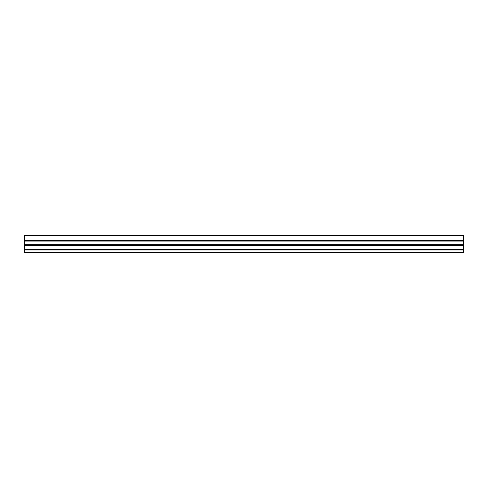 <?xml version="1.0" encoding="UTF-8"?>
<svg xmlns="http://www.w3.org/2000/svg" width="488" height="488" viewBox="0 0 488 488"><rect width="100%" height="100%" fill="white"/><g stroke="black" fill="none" stroke-linecap="round" stroke-linejoin="round"><path stroke-width="0.73" d="M462.825 235.124L463.6 235.905L463.6 252.095L462.825 252.875L463.6 252.095L463.6 235.905L462.825 235.124L25.022 235.143L463.374 235.356M463.539 252.394L463.588 235.753M24.461 235.606L25.022 235.143L24.4 235.905L24.412 252.247M24.626 252.644L25.022 252.857M463.6 240.761L24.4 240.694L463.6 240.694L463.6 244.775L24.4 244.775L24.4 241.115L463.6 241.115L24.4 241.115L463.466 240.938L24.4 240.761L463.6 240.761M463.6 245.196L24.4 245.129L463.6 245.129L463.6 249.215L24.4 249.215L24.4 245.555L463.6 245.555L24.4 245.555L463.466 245.373L24.4 245.196L463.6 245.196M24.4 249.636L463.6 249.569L24.4 249.636L463.6 249.636L463.6 252.095L24.4 252.095L24.4 249.99L463.6 249.99L24.4 249.99L463.466 249.813L24.4 249.636M25.175 252.875L462.825 252.875L25.175 252.875M463.588 252.247L24.461 252.394M24.412 235.753L463.6 235.905L463.6 240.34L24.4 240.34L24.4 235.905L463.539 235.606M24.4 249.569L463.6 249.569L24.4 249.569M24.534 249.392L463.6 249.215L24.534 249.392M24.4 245.129L463.6 245.129L24.4 245.129M24.534 244.952L463.6 244.775L24.534 244.952M24.4 240.694L463.6 240.694L24.4 240.694M24.534 240.517L463.6 240.34L24.534 240.517"/></g></svg>

